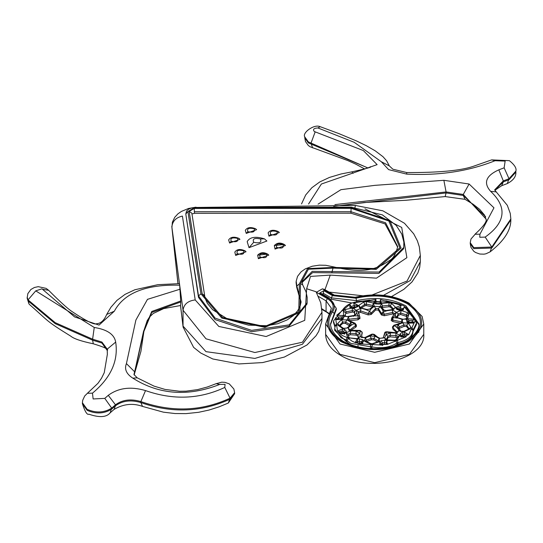 <?xml version="1.0" encoding="UTF-8"?>
<svg xmlns="http://www.w3.org/2000/svg" width="543" height="543" viewBox="0 0 543 543"><rect width="100%" height="100%" fill="white"/><g stroke="black" fill="none" stroke-linecap="round" stroke-linejoin="round"><path stroke-width="0.81" d="M359.948 318.755L359.785 316.84L359.412 318.015L349.224 319.182L348.165 319.97L347.025 319.902L348.525 316.739L344.5 316.297L343.502 315.211L343.481 310.929L345.212 309.51L352.176 308.051L356.384 310.257L361.054 308.37L359.507 307.84L358.903 305.336L363.654 302.051L366.566 301.603L373.523 303.075L374.29 306.32L379.951 306.591L381.702 303.483L388.998 302.736L391.727 303.469L395.419 307.175L392.392 309.951L396.417 312.279L401.223 310.528L407.65 312.659L408.92 314.234L407.617 318.449L402.214 319.447L402.709 322.725L408.336 323.173L410.881 327.191L410.108 328.868L404.42 331.61L400.076 331.264L399.159 330.368L395.895 333.063L399.709 335.493L397.191 339.518L394.72 340.515L387.315 340.502L385.421 339.925L384.668 337.603L379.19 338.465L379.896 338.275L377.752 337.217L374.331 334.447L372.939 334.121L369.993 336.015L375.267 336.28L379.163 338.459L379.381 341.73L372.973 343.882L369.973 343.726L365.656 341.832L364.305 340.97L365.303 341.126M393.03 317.553L397.34 318.083L395.908 317.574L395.107 315.313L393.03 317.553L392.854 320.078L391.747 319.779L393.03 317.553L391.863 317.648L391.218 320.519L392.854 321.558L401.229 323.295L401.229 321.809L392.854 320.078L392.854 321.558M383.249 311.906L387.132 310.711L383.222 310.243L382.34 309.422L384.274 314.254L381.967 314.125L383.249 311.906L381.444 313.487L381.444 314.974L378.444 310.134L375.627 309.992L371.215 314.458L368.195 314.92L360.511 312.334L358.197 313.27L358.197 311.784L359.561 316.155L358.129 315.795L356.765 313.379L353.731 315.877L358.129 315.795L357.993 319.8L349.163 320.682M354.572 313.148L354.043 312.34L352.468 312.049L346.129 313.372L345.267 314.085L345.009 315.225M408.635 329.153L406.497 326.465L403.965 326.445L399.017 328.508M350.357 325.114L349.692 324.47L349.692 325.949L345.409 323.377L342.748 323.438L339.877 326.058M397.571 337.488L390.118 336.836L387.953 337.712L386.949 340.081M412.734 323.112L412.022 321.816L408.736 322.576M341.886 318.836L341.371 318.246L338.398 318.598L337.794 319.644M266.905 241.031L264.482 238.859C255.549 236.11 249.787 237.033 247.18 241.628L249.006 247.656L266.898 241.031M260.416 238.954C254.457 237.705 252.217 238.811 253.703 242.28C259.642 243.563 261.875 242.456 260.416 238.954L264.482 238.859M274.324 245.545L275.029 249.081L285.448 245.517L284.559 244.635C280.548 242.334 277.14 242.633 274.324 245.545L284.274 244.486M283.093 244.588C277.846 243.128 275.715 244.058 276.706 247.364C281.953 248.85 284.084 247.927 283.093 244.588L284.756 244.839M257.66 255.169L258.373 258.699L268.785 255.135L267.896 254.253C263.891 251.952 260.477 252.251 257.66 255.162L267.618 254.104M266.43 254.205C261.183 252.746 259.059 253.676 260.049 256.988C265.296 258.475 267.421 257.545 266.43 254.205L268.099 254.457M243.624 250.818C238.35 249.536 236.239 250.486 237.284 253.662C242.558 254.979 244.669 254.029 243.624 250.818L245.076 250.852C240.318 248.735 236.904 249.149 234.82 252.095L235.648 255.407L246.04 251.762M278.396 231.617C273.638 229.499 270.217 229.913 268.14 232.859L268.968 236.171L279.36 232.526L278.396 231.617L276.944 231.583C271.67 230.3 269.559 231.25 270.604 234.427C275.878 235.743 277.989 234.793 276.944 231.583M255.57 228.752C250.649 226.825 247.228 227.341 245.307 230.307L246.244 233.409L256.622 229.682L255.57 228.752L254.138 228.739C248.843 227.619 246.746 228.589 247.839 231.637C253.133 232.791 255.23 231.82 254.138 228.739M238.913 238.37C233.992 236.443 230.571 236.958 228.651 239.925L229.587 243.026L239.958 239.3L238.913 238.37L237.481 238.357C232.18 237.237 230.083 238.207 231.182 241.255C236.47 242.409 238.574 241.438 237.481 238.357M402.268 310.141L400.205 309.042L397.7 309.177M396.471 303.225L385.808 300.734M369.627 300.089L357.545 301.915M418.911 324.694L406.001 307.413M114.315 311.227L106.686 314.458L110.928 307.25L116.976 300.36L125.073 294.354L134.82 289.765L157.945 284.661L179.333 283.65L179.679 285.204C145.891 284.294 124.103 292.969 114.315 311.227L99.043 325.094L74.601 316.908L41.94 288.808L35.736 290.865L28.053 299.892L28.928 303.842L29.539 304.548C49.44 321.931 44.743 320.051 70.821 336.198C73.855 338.744 81.348 341.275 93.294 343.787C104.432 347.167 109.082 349.38 107.222 350.425L107.351 354.586M318.076 204.154L340.929 189.677L374.833 185.36L443.875 180.31L469.104 184.009L463.274 194.462L486.087 219.08C487.125 221.422 483.44 226.472 475.03 234.223L479.937 234.216L479.774 237.271L485.177 237.094C505.635 222.46 507.461 207.209 490.634 191.34C483.141 182.869 485.876 175.701 498.841 169.837L504.135 167.821L505.146 161.088L495.073 160.714C468.595 171.31 439.117 175.776 406.639 174.106L388.612 169.613L381.322 161.739L354.165 142.286L317.906 127.958C313.779 128.175 312.592 129.37 314.343 131.535L363.315 150.547L377.134 164.638L321.381 184.023L308.567 203.992M406.639 174.106L406.782 172.559L392.847 169.199L389.331 165.9L386.602 160.755L382.971 156.689L375.172 150.798L366.091 145.592L356.595 141.004L338.683 133.524L320.2 126.695L317.906 127.958M351.945 302.994L330.87 299.159M322.97 294.598L323.838 290.654L332.499 295.657L356.045 298.188C375.064 293.994 392.134 295.826 407.257 303.693C424.823 316.223 424.823 328.753 407.257 341.289C385.55 351.43 363.851 351.43 342.144 341.289C328.522 332.554 325.338 322.698 332.608 311.716L334.264 313.623L336.239 308.248L336.239 309.727L330.49 324.694M413.237 331.101L416.508 324.449L416.508 322.97L413.237 329.621L412.965 331.685C412.632 337.705 407.623 341.839 397.931 344.079L397.076 344.425L397.076 342.945C390.112 347.439 381.675 348.742 371.758 346.862L371.758 348.341L370.713 348.294L370.713 346.807L350.764 343.366L346.963 340.413L346.963 341.893L346.224 341.466L346.224 339.986L341.106 337.794L334.685 328.848L335.214 325.875M416.508 324.449L416.474 323.709M335.051 326.357L333.497 320.988L333.497 322.467L334.902 326.927M334.685 328.848L334.685 330.327L346.224 341.466M346.963 341.893L350.337 344.595M368.473 348.491L370.713 348.294M371.758 348.341L373.72 348.735M394.157 346.183L397.076 344.425M321.965 318.449L321.965 312.232L302.444 342.226L254.871 352.522L205.98 338.805L183.045 310.243L172.009 228.08L178.009 283.65M172.009 228.08L171.873 226.947C172.491 221.13 176.007 217.512 182.414 216.094L195.215 299.94C187.892 300.822 183.833 304.256 183.045 310.243L183.045 326.105L205.98 351.654L254.871 358.421L302.444 344.255L321.965 318.469L321.809 321.3L318.727 331.366L316.033 335.75L307.005 344.968L284.423 357.029L262.656 362.575L238.927 363.939L212.815 358.984L200.734 353.025L193.62 347.377L183.106 327.103L180.547 305.519L163.687 308.594L153.309 313.454L149.508 317.031L147.201 320.635L144.139 329.845L140.915 351.396L134.135 374.982L143.569 332.255L151.748 312.463L180.765 301.969L180.547 305.519M195.215 299.94L218.822 326.445L266.124 336.524L304.738 320.343L306.646 288.733L316.067 291.754L320.784 302.899L321.965 312.252M306.646 288.733L310.494 276.407L330.253 275.104L376.469 278.165L406.883 257.674L401.705 227.436L364.957 208.831M186.018 215.53L198.5 297.367L215.062 319.589L251.572 331.739L289.093 326.2L306.938 304.141L307.107 302.824L289.215 324.89L251.626 330.354L215.116 318.137L198.514 295.894L186.018 215.476M302.22 282.306L312.585 272.606L378.905 273.407L403.605 248.748L403.768 247.432L379.109 272.057L312.232 271.357L302.247 281.62L302.621 284.742L300.523 283.731L308.397 269.226L333.002 268.113L376.211 269.355L401.067 248.063L389.847 220.614L351.178 207.636L194.292 207.84L187.905 211.526L200.951 293.831L221.795 318.076L264.882 327.348L299.851 312.442L300.523 283.731M179.679 285.204L180.765 301.969M383.48 295.338L410.413 280.459L420.323 261.665L420.323 255.448L407.046 281.05L372.226 294.91M362.663 295.759L329.058 292.073M322.399 288.835L316.413 292.29L327.368 298.623C333.273 302.403 334.651 306.68 331.501 311.438C324.042 322.705 327.307 332.818 341.289 341.778C363.566 352.19 385.835 352.19 408.112 341.778C426.14 328.922 426.14 316.06 408.112 303.198C392.589 295.127 375.07 293.247 355.556 297.55L333.354 295.161L322.399 288.835L324.544 289.46L334.264 295.073L333.354 295.161M330.253 275.104L324.965 289.704M354.979 207.399L355.414 205.458L195.67 207.467M177.955 283.65L171.907 227.497L172.409 222.107L174.758 217.281L177.914 213.861L181.362 211.437L188.523 208.464L195.996 207.168M469.104 184.009L493.96 207.813L479.937 234.216M35.736 290.865L94.251 327.477C107.195 329.513 114.342 334.386 115.679 342.09C118.55 360.857 110.82 377.874 92.48 393.152L93.131 398.962L104.785 398.379L108.281 395.324C118.442 387.838 130.856 386.263 145.524 390.587C173.163 400.293 199.58 399.241 224.775 387.437L225.08 384.315L219.793 384.41C188.122 396.845 159.133 394.761 132.825 378.152C126.343 373.937 124.204 369.084 126.424 363.593L135.886 320.065L147.472 299.356L180.167 289.168M219.793 384.41L216.1 383.691L207.27 387.03L197.55 389.623L186.106 391.164L179.692 391.272L165.065 389.44L153.961 386.093L137.223 377.833L132.825 378.152M331.827 272.756L333.002 268.113M198.5 297.367L198.514 295.894L200.951 293.831M397.639 247.194L385.055 223.872L350.948 213.195L194.557 213.304L192.711 213.799M350.948 213.195L350.968 211.729L194.34 211.722L194.557 213.304M333.463 267.421L333.979 266.966C364.163 273.855 376.414 269.586 389.826 260.307C393.098 258.597 395.732 254.049 397.714 246.651L385.591 222.779L350.968 211.729L351.117 208.349L388.863 221.008L399.845 247.778L375.613 268.554L333.463 267.421L307.569 268.609L299.342 283.867L298.779 311.886L264.672 326.513L222.562 317.533L202.172 293.831L189.154 211.397L194.279 208.437L351.117 208.349M301.005 302.546L296.729 287.444L296.084 282.598L296.193 281.165L296.851 286.046L299.342 283.867M296.729 287.444L296.851 286.046L301.087 301.935L300.211 305.784L297.679 310.779L293.356 315.612L287.186 319.902L277.772 323.709L266.898 325.725L248.49 325.135L228.481 319.596L212.625 309.7L207.378 303.394L205.05 298.168L191.842 213.161L189.154 211.397M276.462 244.058L277.446 244.146M202.172 293.831L204.548 295.501M351.178 207.636L351.348 208.186M407.107 317.207L406.469 316.42L400.625 314.478L398.223 315.354L397.374 317.709M354.647 315.307L354.572 311.668L354.043 310.861L352.468 310.569L346.129 311.892L346.129 313.372M392.942 329.207L392.426 326.995L392.942 329.207L396.79 332.587M394.34 314.424L392.623 313.956L384.274 315.734L381.444 314.974M359.785 318.32L357.993 319.8M348.138 320.146L355.034 323.241L356.364 324.992L356.364 326.472L355.611 327.32L350.635 330.422M349.665 330.225L360.131 330.436L362.215 332.228L361.631 335.812M384.498 335.119L384.532 333.307M393.017 309.51L390.349 307.107L388.985 306.741L382.014 307.521M373.455 306.177L372.593 305.451L372.593 306.938L366.267 305.594L364.808 305.818L361.299 308.051M378.804 341.452L378.084 340.78L378.084 342.26L373.842 339.891L371.208 339.762L366.315 341.669L366.315 340.189L365.324 340.95M357.966 336.192L356.093 335.112L350.221 334.76L347.975 335.764M358.183 338.404L357.966 334.712L356.093 333.633L350.221 333.28L350.221 334.76M406.816 335.866L404.698 335.676L402.892 336.158L401.766 337.088L401.766 335.608L401.596 336.748L399.797 335.133L399.953 334.081L402.207 332.228L403.863 331.787L408.723 334.644L414.689 321.789L408.499 323.214L406.951 321.999L406.612 319.739L407.386 318.789L414.295 319.175L404.549 307.114L400.625 310.413L397.062 309.578L396.085 308.539L397.856 309.802M387.695 343.78L386.297 342.932L386.297 344.418L384.376 344.119L381.885 344.771M361.706 343.665L359.554 342.864L357.477 342.972M344.547 334.196L343.719 333.171L342.083 332.513L339.762 332.567M356.67 306.91L354.518 306.734L352.027 307.671M381.512 302.994L380.086 302.139L380.086 303.618L375.681 303.428M375.627 309.992L375.627 308.512L370.747 313.433L368.195 313.44L371.107 308.852L366.002 309.646L369.464 311.207L371.215 312.972L371.215 314.458M355.034 323.241L354.552 323.506L350.812 322.162L351.273 325.209L354.552 323.506L355.611 325.841L355.611 327.32M359.948 331.216L360.396 330.748L356.038 331.108L359.778 333.266L360.396 330.748L362.154 332.492L362.154 333.972M362.215 332.228L361.584 335.106L362.215 337.284L364.977 337.508L371.799 334.189L372.939 334.121L375.267 336.28L373.842 338.411L373.842 339.891M397.428 332.316L392.942 327.728L394.238 325.515L396.953 327.51L398.324 324.565L394.238 325.515L393.946 325.203L392.426 326.995M379.896 338.275L383.209 338.004L384.492 333.619L386.304 332.058L386.154 334.597L390.485 332.845L386.304 332.058L386.765 331.78L395.861 332.73L397.503 332.459M332.608 311.716C335.947 306.673 334.488 302.139 328.223 298.127L329.133 298.039L320.764 293.206L319.562 293.125L323.838 290.654M334.264 315.103L334.264 313.623L330.47 323.974C330.904 330.225 335.099 335.968 343.054 341.194C356.398 348.341 371.928 350.364 389.63 347.269C403.693 346.4 419.882 332.676 418.931 323.974L405.974 305.913C391.442 298.358 375.043 296.6 356.778 300.625L331.216 297.876L322.97 293.118M334.264 295.073L355.102 297.272C375.098 292.792 393.071 294.74 409.022 303.109L422.135 316.474L423.771 323.974L409.395 344.004L374.704 352.298L340.006 344.004L325.637 323.974L330.063 311.811L331.501 311.438M419.271 329.16L418.707 328.006M340.006 354.375L374.704 362.67L409.395 354.375L423.771 334.339C426.092 359.283 368.677 373.265 340.38 355.203C330.762 349.475 325.841 342.518 325.637 334.339L340.006 354.375M344.581 332.438L344.371 333.769L339.463 333.422L337.542 331.047L343.19 328.719L344.683 329.323L346.346 331.373L346.183 332.425L339.993 333.809L339.463 333.422L342.389 335.567L347.079 337.583L352.047 341.147L355.76 342.837L355.095 342.531L357.498 338.954L359.31 338.859L362.873 339.816L363.912 340.685L359.88 343.943L382.842 345.104L379.74 344.513L379.856 341.486L381.138 340.739L384.933 340.156L386.691 340.434L387.234 344.425L406.116 336.789L400.829 336.884L399.797 335.133M382.482 344.411L382.482 342.925L380.521 344.337M381.077 345.226L381.077 343.739L379.856 341.486M348.558 338.438L346.963 340.413L346.224 339.986L347.079 337.583M359.554 342.864L359.554 341.384L357.579 341.486L355.869 342.355M357.579 342.966L357.498 338.954M396.085 308.539L395.616 307.521L401.338 305.254L380.446 299.634L381.111 303.618L379.462 304.066L375.552 303.87L373.448 302.98L375.919 299.403L353.656 302.851L358.604 305.655L357.837 306.612L354.62 307.908L349.767 307.406L349.93 304.351L336.708 315.252L343.624 315.564L344.106 316.583L343.088 318.775L341.791 319.515L336.558 319.583L335.533 317.791L337.542 331.047L339.26 332.194M336.925 325.006L335.146 326.275L335.051 325.671L336.741 323.804M339.11 331.617L340.787 333.673M409.3 323.078L408.003 322.861M335.533 317.791L337.325 319.427L338.398 317.119L336.708 315.252M349.93 304.351L351.131 306.619L350.547 307.229M375.919 299.403L375.966 301.935L374.222 302.804M387.953 337.712L387.953 336.226L386.202 339.755M386.324 339.837L384.668 337.603L386.154 334.597L387.953 336.226L390.118 335.35L390.118 336.836M398.223 327.891L396.953 327.51L399.173 330.388L400.904 331.556M379.19 338.465L378.084 340.78L373.842 338.411L371.208 338.275L366.315 340.189L365.507 337.766L361.305 337.379L360.342 336.375L356.866 338.968L348.267 337.753L347.432 337.006L346.162 332.791L350.649 330.782L348.918 330.225L348.239 327.796L342.694 328.495L337.916 325.223L337.658 323.492L341.371 319.786L347.045 319.915L350.812 322.162L349.692 324.47L345.586 322.019L345.586 323.499M391.747 319.779L391.537 318.442M362.113 337.624L360.348 336.395L358.577 338.106L357.966 334.712L359.778 333.266L360.342 336.375M398.223 315.354L398.223 313.874L396.689 317.397M396.79 317.465L395.107 315.313L396.417 312.279L398.223 313.874L400.625 312.999L400.625 314.478M381.967 314.125L378.444 308.655L378.444 310.134M356.364 324.992L349.692 330.049M349.855 330.151L348.226 327.816L346.862 328.101L350.289 325.162L351.273 325.209L348.239 327.796M384.064 310.576L382.34 309.422L379.971 306.605L378.444 308.655L375.627 308.512L374.317 306.306M349.135 338.119L347.432 337.006M342.748 323.438L342.748 321.951L345.586 322.019L347.025 319.902M342.694 328.495L343.468 328.332L339.212 325.433L337.916 325.223M364.808 305.818L364.808 304.338L360.28 307.664M360.491 307.793L358.903 305.336M345.28 316.494L343.502 315.211M410.881 327.191L409.096 328.841L406.775 325.189L406.775 326.669M408.336 323.173L406.775 325.189L403.965 324.965L399.18 326.967L399.18 328.447M399.709 335.493L397.917 336.809L397.408 335.9L396.01 335.594L390.118 335.35L390.485 332.845L395.895 333.063L396.01 337.074M414.689 321.789L412.877 323.241L412.517 320.865L412.517 322.345M414.295 319.175L412.517 320.865L412.022 320.329L409.062 320.669L408.214 322.162M407.325 334.963L406.816 334.386L404.698 334.196L402.892 334.678L402.892 336.158M342.375 318.571L341.852 317.275L341.852 318.755M343.624 315.564L341.852 317.275L341.371 316.766L338.398 317.119L338.398 318.598M356.995 306.652L356.67 305.431L354.518 305.247L351.131 306.619L351.131 308.098M249.006 247.656L253.703 242.28M275.029 249.081L276.706 247.364M258.373 258.699L260.049 256.988M235.648 255.407L237.284 253.662M268.968 236.171L270.604 234.427M246.244 233.409L247.839 231.637M229.587 243.026L231.182 241.255M403.13 309.924L403.13 309.245L400.205 307.555L400.205 309.042M356.778 302.112L356.045 298.188M230.056 399.159L234.61 393.695L228.318 403.028L230.056 398.168C201.691 411.309 171.968 412.449 140.868 401.582L140.868 402.573C171.676 413.447 201.399 412.307 230.056 399.159M110.161 412.823C106.503 417.329 99.417 417.791 88.896 414.2C87.138 415.144 84.98 411.655 82.421 403.748L87.145 410.325C95.975 414.187 104.168 413.78 111.715 409.089L115.476 405.797L115.476 404.813L111.715 408.105L110.161 412.823L114.05 409.422C123.397 403.931 132.886 402.926 142.517 406.402L163.409 412.171L175.07 413.542L186.032 413.623L198.595 412.307L209.007 410.053L219.107 406.829L228.318 403.028M215.999 383.738L221.727 382.17L225.026 382.367L229.309 383.894L233.884 389.032L234.61 392.711L230.056 398.168L224.775 387.437M104.785 398.379L111.715 408.105C104.168 412.795 95.975 413.203 87.145 409.334L82.421 402.757L82.699 400.293L84.708 395.976L87.403 393.288L92.48 393.152M42.558 289.276L48.639 290.301L46.175 288.387L38.248 286.663L34.379 287.498L30.863 289.507L27.836 293.641L27.15 298.222L28.053 300.876L55.203 323.648L92.609 340.176L92.609 339.185L55.203 322.657L28.053 299.892L27.15 297.231M115.679 342.09L107.215 349.149L107.351 354.226L107.215 349.149L101.914 342.056L92.609 339.185L94.251 327.477M93.294 343.787L92.609 340.176L101.914 343.04L107.222 350.425M490.139 251.85L485.91 253.805L483.949 254.165L479.795 254.029L475.539 252.502L473.713 251.199L470.937 247.296L470.245 243.692L473.788 248.626L491.795 248.042L510.834 219.949L510.841 218.958L491.795 247.051L490.139 251.85C504.006 240.99 510.902 230.354 510.834 219.949M406.782 172.559C438.269 172.694 460.294 170.672 472.844 166.484L491.632 159.893L509.382 160.667C514.615 164.882 516.773 168.371 515.85 171.12L509.001 178.728L503.3 180.907L503.3 181.891L509.001 179.719L515.85 172.111C516.196 176.543 513.352 180.364 507.318 183.568L509.001 178.728L504.135 167.821M364.821 169.056L355.801 164.162L347.846 160.606L310.114 146.773L308.302 145.476L305.485 141.519L304.793 137.922L308.356 142.897L365.615 166.952M485.177 237.094L491.795 247.051L473.788 247.635L470.245 242.701L470.971 239.022L475.363 233.992M389.331 165.9L381.322 161.739M367.896 167.963L308.356 141.906L304.793 136.938C301.867 132.974 314.18 123.777 320.065 126.662M396.661 317.574L402.241 319.46L406.103 318.931L407.107 315.904M364.305 340.97L365.507 337.766L369.993 336.015L371.208 338.275L371.208 339.762M333.673 206.306L446.075 192.935L446.075 191.944L334.909 204.616M315.157 131.895L311.03 143.074L312.558 147.852M443.875 180.31L446.075 191.944L463.274 194.462L463.274 195.453L485.666 216.738M446.075 192.935L463.274 195.453L465.032 199.335L445.172 196.58L446.075 192.935M498.841 169.837L503.3 180.907L494.721 189.806L496.221 191.889L490.634 191.34M494.741 190.301L503.3 181.891L501.691 185.706L494.883 190.301M301.528 203.91L305.695 194.971L311.872 187.708L319.786 181.932L329.458 177.425L341.099 173.964L351.83 171.873L353.174 173.319M491.632 159.893L495.073 160.714M180.765 300.985L151.748 311.478L143.569 331.264L134.026 374.724M107.358 354.308L104.249 372.681L101.5 378.254L97.984 383.29L87.403 393.288M126.424 363.593L134.603 371.772L133.978 374.494L137.223 377.833M145.524 390.587L140.868 401.582C130.87 398.637 122.406 399.709 115.476 404.813L108.281 395.324M114.05 409.422L115.476 405.797C122.406 400.7 130.87 399.621 140.868 402.573L142.517 406.402M186.032 215.585L185.808 213.996L187.905 211.526M194.279 208.437L194.34 211.722M194.292 207.84L191.53 208.017L188.706 209.13L186.588 210.983L185.794 213.942M321.802 308.736L328.956 313.372M330.063 311.811L331.4 308.248L326.085 300.842L318.544 296.492M327.368 298.623L326.085 300.842L326.085 311.214L326.458 312.042L328.759 313.678M328.223 298.127L319.562 293.125M331.216 299.363L331.216 297.876L332.499 295.657M411.689 327.585L413.237 329.621L412.972 332.065M412.972 330.585L412.965 330.205C412.632 336.226 407.623 340.359 397.931 342.599L397.931 344.079M406.469 316.42L406.469 314.94L400.625 312.999L401.223 310.528M354.986 315.116L354.579 311.533L356.384 310.257L356.765 313.379L355 315.11M352.468 312.049L352.176 308.051M345.267 314.085L345.402 316.209L348.525 316.739L353.731 315.877L353.473 316.325M392.623 313.956L392.623 312.469L384.274 314.254L384.274 315.734M361.02 308.363L360.511 310.847L368.195 313.44L368.195 314.92M356.384 310.236L358.197 311.784L360.511 310.847L360.511 312.334M348.491 316.745L349.224 320.669M386.765 331.78L385.374 331.983L384.729 332.628L384.492 335.099M403.965 326.445L403.965 324.965L402.709 322.725L398.324 324.565L399.18 326.967L398.25 327.721M393.702 309.225L390.349 305.628L390.349 307.107M388.985 306.741L388.985 305.261L382.347 305.947L382.347 307.426M373.523 303.075L372.593 305.451L366.267 304.114L366.267 305.594M341.371 319.786L342.748 321.951L339.361 325.583M356.093 335.112L356.038 331.108L350.649 330.782L350.221 333.28L347.975 334.284L348.959 337.502L349.943 337.943L349.563 338.235M347.975 334.542L346.162 332.791M412.884 323.017L409.402 323.126L408.037 322.026L406.951 321.999M409.062 322.155L409.062 320.669L407.386 318.789M404.698 335.676L403.863 331.787M386.691 340.434L386.297 342.932L384.376 342.633L384.376 344.119M362.473 343.454L362.473 342.803L361.339 341.859L361.339 343.339M343.719 333.171L343.719 331.685L342.083 331.033L342.083 332.513M354.518 306.734L353.656 302.851M380.446 299.634L380.086 302.139L375.966 301.935L375.966 303.415M403.503 309.72L403.13 309.245L404.549 307.114M401.338 305.254L400.205 307.555L397.272 308.261M342.436 318.531L344.106 316.583M346.346 331.373L344.547 332.716L343.719 331.685L344.683 329.323M343.19 328.719L342.083 331.033L339.178 331.739M362.873 339.816L361.339 341.859L359.554 341.384L359.31 338.859M362.819 343.264L362.473 342.803L363.912 340.685M384.933 340.156L384.376 342.633L382.482 342.925L381.138 340.739M402.207 332.228L402.892 334.678L401.766 335.608L399.953 334.081M406.612 319.739L408.214 321.707L408.01 322.196M337.658 323.492L339.287 325.501M366.566 301.603L366.267 304.114L364.808 304.338L363.654 302.051M391.727 303.469L390.349 305.628L388.985 305.261L388.998 302.736M381.702 303.483L382.347 305.947L381.2 306.754M393.784 309.177L395.419 307.175M402.01 322.508L401.229 321.809L402.241 319.46M396.424 312.259L394.618 313.623L392.623 312.469L392.426 309.951M397.476 332.282L399.173 330.388M345.212 309.51L346.129 311.892L345.267 312.605L343.481 310.929M408.92 314.234L407.107 315.727L406.469 314.94L407.65 312.659M397.361 340.122L397.931 342.599L397.076 342.945L395.65 340.814M372.43 344.405L371.758 346.862L370.713 346.807L370.346 344.303M360.253 307.84L366.002 309.646L371.107 308.852L374.29 306.32L373.482 306.354M381.111 306.673L379.971 306.605M381.159 306.714L384.125 310.155L387.132 310.711L392.392 309.951L392.189 310.392M356.839 339.402L356.866 338.968M351.05 331.237L350.615 330.775M357.952 335.106L357.966 334.712M365.351 340.97L370.536 343.481L369.973 343.726M407.617 318.449L405.92 319.555M370.536 343.481L372.973 343.882M372.607 343.583L378.573 341.588L379.381 341.73M364.977 337.508L365.473 337.773M410.108 328.868L409.062 328.861L403.863 331.366L404.42 331.61M402.736 322.712L393.946 325.203M383.209 338.004L384.654 337.624M395.928 333.063L395.806 333.504M387.648 340.956L387.315 340.502M394.394 340.963L394.72 340.515M386.175 339.925L394.53 340.189L397.191 339.518M375.552 303.87L379.462 304.066M354.62 307.908L354.552 308.343M350.52 307.406L354.579 307.576L357.837 306.612M378.939 303.815L381.111 303.618M374.059 303.265L376.292 303.693M356.357 307.039L357.253 305.919L358.604 305.655M352.807 307.996L352.57 308.444M399.248 310.603L398.861 310.148M343.088 318.775L342.463 318.7M397.211 308.139L397.781 309.388L400.944 310.114L400.625 310.413M395.616 307.521L397.347 308.689M363.851 301.446L363.905 301.881M342.959 310.392L342.212 310.223L342.592 309.978C346.4 304.256 353.5 301.297 363.885 301.114L365.873 301.134M341.791 319.515L340.828 319.46L342.246 318.646M365.263 300.903L389.82 302.342M344.16 309.408L342.436 310.562M391.971 303.299L391.713 302.851M346.183 332.425L344.371 333.857M410.508 313.997L408.716 312.666M390.648 302.213L391.863 302.526C402.254 303.815 408.458 307.542 410.474 313.705L409.598 313.759M401.582 336.884L406.116 336.789M408.723 334.644L407.345 335.126M355.841 342.531L359.88 343.943L362.846 343.441M412.965 330.205L411.153 328.753M387.234 344.425L380.494 344.513M382.842 345.104L382.577 345.552M355.102 297.272L355.556 297.55M418.775 332.323L418.225 329.988M340.828 319.46L337.305 319.583M374.69 303.042L374.202 302.98M403.863 331.366L400.985 331.176L398.189 327.667M423.771 323.974L423.771 334.339M420.323 255.448L419.305 246.793L417.357 240.766L413.698 233.809L404.487 223.275L382.869 210.827L355.414 205.458M180.473 305.404L183.106 327.103M171.907 227.497L171.819 226.282M391.496 296.614L403.883 289.31L412.049 281.898L417.845 272.993L419.691 267.428L420.323 261.665M515.85 171.12L515.85 172.111M304.793 137.922L304.793 136.938M470.245 243.692L470.245 242.701M351.83 171.873C366.668 168.547 372.81 166.844 370.245 166.769M496.221 191.889L507.291 205.302L510.264 213.419L510.841 218.958M507.318 183.568L501.691 185.706M486.073 219.576L484.566 215.143L479.72 209.388L473.116 204.229L465.032 199.335M445.172 196.58L406.123 200.265L364 202.532L346.156 205.037M234.61 392.711L234.61 393.695M82.421 403.748L82.421 402.757M106.686 314.458C104.141 320.445 100.754 323.54 96.539 323.73C94.163 325.019 85.726 320.784 71.235 311.017C66.803 307.874 59.268 300.971 48.639 290.301M28.928 303.842L27.15 298.222M333.965 266.959L325.854 265.31L319.433 265.147L312.266 266.219L305.193 268.934L301.066 271.853L297.557 276.346L296.193 281.165M403.775 247.432L403.856 242.083L401.786 234.067L396.207 225.393L382.387 214.879L351.287 207.182L194.435 207.541M302.499 284.478L306.035 291.842L307.182 297.408L307.107 302.824M325.637 323.974L325.637 334.339M246.047 251.769L245.076 250.852M268.792 255.142L267.896 254.253M285.448 245.524L284.559 244.635M355.027 315.286L348.077 316.46M359.948 317.275L359.561 316.155M361.353 308.057L366.613 309.415M369.783 309.096L373.353 306.245M343.468 328.332L346.862 328.101M393.804 309.347L386.725 310.426M349.943 337.943L356.853 338.635L358.631 338.35M394.639 313.406L391.863 317.648M397.68 317.777L402.865 319.236M371.799 334.189L374.331 334.447M395.922 339.701L397.965 336.484M380.691 303.34L381.539 303.164M400.944 310.114L403.524 309.897M342.212 310.223L333.497 320.988M416.508 322.97L410.583 313.718M405.126 336.755L407.399 334.882M356.364 342.606L360.226 343.644M387.716 343.957L386.833 344.14M396.661 326.838L396.661 327.246M357.952 345.477L358.292 347.853M321.856 309.381L326.458 312.042M336.239 308.248L329.133 298.039"/></g></svg>
